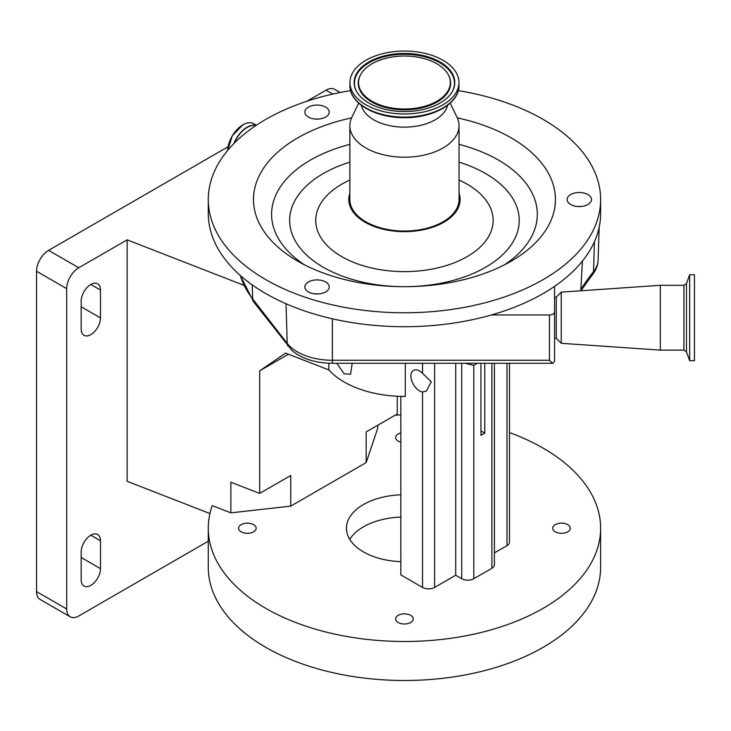 <?xml version="1.0" encoding="UTF-8"?>
<svg xmlns="http://www.w3.org/2000/svg" width="731" height="731" viewBox="0 0 731 731"><rect width="100%" height="100%" fill="white"/><g stroke="black" fill="none" stroke-linecap="round" stroke-linejoin="round"><path stroke-width="1.1" d="M554.564 338.188L556.273 338.334L556.273 297.106L561.253 292.126L660.331 285.309L660.331 350.131L561.253 343.305L561.253 292.126M350.597 90.607A196.173 113.259 0 0 0 208.28 199.517L208.28 213.452A196.173 113.259 0 0 0 404.453 326.711A196.173 113.259 0 0 0 491.442 314.96A196.173 113.259 0 0 0 554.564 286.36A196.173 113.259 0 0 0 600.626 213.452L600.626 199.517A196.173 113.259 0 0 0 458.3 90.607M208.28 199.517A196.173 113.259 0 0 0 404.453 312.777A196.173 113.259 0 0 0 600.626 199.517M317.026 279.909A12.189 7.036 0 0 0 304.836 286.945A12.189 7.036 0 0 0 317.026 293.981A12.189 7.036 0 0 0 329.215 286.945A12.189 7.036 0 0 0 317.026 279.909M315.289 293.908A12.189 7.036 180 0 1 317.026 293.835A12.189 7.036 180 0 1 318.762 293.908M317.026 105.063A12.189 7.036 0 0 0 304.836 112.099A12.189 7.036 0 0 0 317.026 119.126A12.189 7.036 0 0 0 329.215 112.099A12.189 7.036 0 0 0 317.026 105.063M315.289 119.062A12.189 7.036 180 0 1 317.026 118.989A12.189 7.036 180 0 1 318.762 119.062M579.299 192.481A12.189 7.036 0 0 0 567.119 199.517A12.189 7.036 0 0 0 579.299 206.553A12.189 7.036 0 0 0 591.489 199.517A12.189 7.036 0 0 0 579.299 192.481M577.572 206.48A12.189 7.036 180 0 1 579.299 206.416A12.189 7.036 180 0 1 581.035 206.48M351.574 117.883A150.97 87.163 0 0 0 297.7 261.15A150.97 87.163 0 0 0 404.453 286.68A150.97 87.163 0 0 0 511.207 261.15A150.97 87.163 0 0 0 457.332 117.883M689.671 360.703L689.671 274.728L694.45 274.728L694.45 360.703L689.671 360.703L686.482 351.922L686.482 283.509L683.914 285.309L660.331 285.309M459.041 193.212A55.675 32.146 180 0 1 459.187 193.651A55.675 32.146 180 0 1 404.453 231.663A55.675 32.146 180 0 1 349.72 193.651A55.675 32.146 180 0 1 349.866 193.212M358.72 103.144L351.894 117.179A54.587 31.515 0 0 0 349.866 125.695L349.866 199.517A54.587 31.515 0 0 0 404.453 231.033A54.587 31.515 0 0 0 459.041 199.517L459.041 125.695A54.587 31.515 0 0 0 457.003 117.179L450.177 103.144M349.866 125.695A54.587 31.515 0 0 0 404.453 157.211A54.587 31.515 0 0 0 459.041 125.695M361.324 105.291A43.504 25.11 0 0 0 404.453 127.139A43.504 25.11 0 0 0 447.582 105.291M404.453 113.99A54.505 31.47 0 0 0 458.958 82.521A54.505 31.47 0 0 0 404.453 51.051A54.505 31.47 0 0 0 349.948 82.521A54.505 31.47 0 0 0 404.453 113.99M404.453 53.464A50.32 29.057 0 0 0 356.335 91.028A50.32 29.057 0 0 0 404.453 111.569A50.32 29.057 0 0 0 452.562 91.028A50.32 29.057 0 0 0 404.453 53.464M404.453 109.01A45.889 26.499 0 0 0 448.331 74.763A45.889 26.499 0 0 0 404.453 56.022A45.889 26.499 0 0 0 360.575 74.763A45.889 26.499 0 0 0 404.453 109.01M419.53 390.884A12.189 7.036 60 0 1 411.571 380.147A12.189 7.036 60 0 1 413.435 370.379A12.189 7.036 60 0 1 419.53 370.982A12.189 7.036 60 0 1 422.545 373.358L431.308 381.756L426.465 391.003L422.545 391.999A12.189 7.036 60 0 1 419.53 390.884M336.836 363.27L344.137 373.824L350.542 374.254L352.205 363.27M405.303 363.27L405.303 396.403A85.289 49.242 0 0 1 344.137 381.984A85.289 49.242 0 0 1 328.822 369.932L328.822 363.188M397.244 396.229L397.244 414.002L366.167 431.939L366.167 462.586L290.746 506.126L230.859 512.851L212.237 505.596A196.173 113.259 0 0 0 208.28 528.23A196.173 113.259 0 0 0 265.737 608.32A196.173 113.259 0 0 0 479.527 632.872A196.173 113.259 0 0 0 600.626 528.23A196.173 113.259 0 0 0 543.17 448.14A196.173 113.259 0 0 0 509.48 432.569M208.28 528.23L208.28 567.229A196.173 113.259 0 0 0 265.737 647.319A196.173 113.259 0 0 0 479.527 671.871A196.173 113.259 0 0 0 600.626 567.229L600.626 528.23M400.835 517.1A57.996 33.489 0 0 0 349.756 539.377M400.835 561.655A57.996 33.489 180 0 1 363.444 551.905A57.996 33.489 180 0 1 346.448 528.23A57.996 33.489 180 0 1 400.835 494.814M567.74 524.639A8.79 5.08 0 0 0 558.155 523.542A8.79 5.08 0 0 0 552.727 528.23A8.79 5.08 0 0 0 555.304 531.821A8.79 5.08 0 0 0 564.889 532.917A8.79 5.08 0 0 0 570.317 528.23A8.79 5.08 0 0 0 567.74 524.639M410.667 615.319A8.79 5.08 0 0 0 401.091 614.223A8.79 5.08 0 0 0 395.654 618.91A8.79 5.08 0 0 0 398.231 622.501A8.79 5.08 0 0 0 407.816 623.607A8.79 5.08 0 0 0 413.243 618.91A8.79 5.08 0 0 0 410.667 615.319M253.602 524.639A8.79 5.08 0 0 0 244.017 523.542A8.79 5.08 0 0 0 238.589 528.23A8.79 5.08 0 0 0 241.166 531.821A8.79 5.08 0 0 0 250.751 532.917A8.79 5.08 0 0 0 256.179 528.23A8.79 5.08 0 0 0 253.602 524.639M400.835 432.926A8.79 5.08 0 0 0 395.654 437.549A8.79 5.08 0 0 0 398.231 441.14A8.79 5.08 0 0 0 400.835 442.173M90.827 284.487A13.651 7.877 120 0 0 81.178 301.199L81.178 329.051A13.651 7.877 120 0 0 84.01 335.301A13.651 7.877 120 0 0 94.527 331.646A13.651 7.877 120 0 0 100.476 317.912L100.476 290.052A13.651 7.877 120 0 0 97.652 283.811A13.651 7.877 120 0 0 90.827 284.487L100.476 290.052M90.827 535.193A13.651 7.877 120 0 0 81.178 551.914L81.178 579.765A13.651 7.877 120 0 0 84.01 586.015A13.651 7.877 120 0 0 94.527 582.36A13.651 7.877 120 0 0 100.476 568.627L100.476 540.766A13.651 7.877 120 0 0 97.652 534.516A13.651 7.877 120 0 0 90.827 535.193L100.476 540.766M209.934 513.546L127.13 481.3L127.13 239.85L78.765 267.765A17.06 9.85 120 0 0 66.704 288.663L66.704 609.014A17.06 9.85 120 0 0 70.24 616.827A17.06 9.85 120 0 0 78.765 615.977L208.28 541.214M70.24 616.827L40.086 599.42A17.06 9.85 -60 0 1 36.55 591.607L66.704 609.014M66.704 288.663L36.55 271.256L36.55 591.607M36.55 271.256A17.06 9.85 -60 0 1 48.611 250.358L78.765 267.765M332.797 94.08L326.044 90.187L306.828 101.28M228.035 146.776L48.611 250.358M326.044 90.187A17.06 9.85 -60 0 1 334.579 89.337L340.098 92.526M230.859 512.851L230.859 482.204L259.669 493.425L290.746 475.488L290.746 506.126M127.13 239.85L243.633 285.218M400.835 414.989A196.173 113.259 0 0 0 395.352 415.089M259.669 493.425L259.669 370.845L288.471 354.215M366.167 462.586L377.808 428.01L377.808 425.223M259.669 370.845L285.602 353.1L328.822 369.932M509.48 363.27L509.48 542.155A8.525 4.925 180 0 1 506.985 545.646L494.403 552.901M494.403 363.27L494.403 564.789A8.525 4.925 180 0 1 491.899 568.279L473.807 578.724A8.525 4.925 180 0 1 461.745 578.724L455.715 575.242L434.607 587.422A8.525 4.925 180 0 1 422.545 587.422L400.835 574.895L400.835 396.357M465.08 363.27L473.807 365.308L477.352 363.27M455.715 363.27L455.715 575.242M480.943 363.27L480.943 435.32L484.772 433.108L480.943 430.897M484.772 363.27L484.772 433.108M580.77 290.783L582.415 261.104M549.447 314.96C552.535 314.778 554.244 313.791 554.564 312.009L554.564 361.224L553.203 363.234L552.472 363.27L549.447 360.255L549.447 314.96L491.442 314.96M554.564 286.36L554.564 312.009M552.472 363.27L332.377 363.27A47.817 27.604 180 0 1 291.843 350.304L253.703 301.94L240.17 275.349M553.203 363.234L552.654 362.978M686.482 351.922L683.914 350.131L683.914 285.309M349.866 144.354A132.878 76.718 0 0 0 304.507 264.841M234.368 143.084A21.519 12.427 -60 0 1 247.261 127.404A21.519 12.427 -60 0 1 255.923 125.531M349.866 162.118A114.785 66.265 0 0 0 293.085 236.469A114.785 66.265 0 0 0 403.74 286.68M233.902 143.55A21.665 12.509 -60 0 1 247.105 127.203A21.665 12.509 -60 0 1 256.133 125.385M242.82 124.91A21.446 12.381 -60 0 0 227.67 150.422A21.665 12.509 -60 0 1 242.975 124.818A21.665 12.509 -60 0 1 253.803 123.74C250.733 122.077 247.087 122.433 242.866 124.809L232.294 135.811L227.606 150.495M349.866 180.045A88.707 51.216 0 0 0 320.571 237.082A88.707 51.216 0 0 0 404.453 271.621A88.707 51.216 0 0 0 488.326 237.082A88.707 51.216 0 0 0 459.041 180.045M404.453 117.106A54.505 31.47 0 0 0 458.958 85.637C459.534 103.245 433.328 118.066 404.453 117.682C375.57 118.066 349.372 103.245 349.948 85.637A54.505 31.47 0 0 0 404.453 117.106M452.407 91.32A50 28.865 0 0 0 404.453 54.295A50 28.865 0 0 0 356.5 91.32M360.42 75.055A46.217 26.681 0 0 0 360.264 75.348A46.217 26.681 0 0 0 404.453 109.842A46.217 26.681 0 0 0 448.642 75.348A46.217 26.681 0 0 0 448.478 75.055M81.178 557.479L100.476 568.627M81.178 306.773L100.476 317.912M506.985 363.27L506.985 545.646M491.899 363.27L491.899 568.279M461.745 363.27L461.745 578.724M473.807 365.308L473.807 578.724M434.607 363.27L434.607 587.422M422.545 363.27L422.545 373.358M422.545 391.999L422.545 587.422M405.157 286.68A114.785 66.265 0 0 0 515.812 236.469A114.785 66.265 0 0 0 459.041 162.118M504.399 264.841A132.878 76.718 0 0 0 459.041 144.354M581.236 288.846A385.484 222.553 180 0 1 593.554 271.585L594.431 241.696M580.917 290.774L592.475 274.664A8.525 6.323 -141.3 0 0 593.554 271.585A49.516 28.591 0 0 0 598.104 260.126L599.164 227.268M240.389 275.55A166.366 96.053 0 0 0 252.652 298.906L252.241 284.898M253.703 301.94A8.525 6.351 142.2 0 1 252.652 298.906L287.201 343.369L286.031 303.749M288.242 346.403A8.525 6.351 142.2 0 1 287.201 343.369A49.516 28.591 0 0 0 332.377 360.255L332.377 318.789M332.377 363.27L332.377 360.255L549.447 360.255M556.273 338.334L561.253 343.305M683.914 350.131L660.331 350.131M256.38 125.229L253.803 123.74M458.958 85.637L458.958 82.521M448.331 74.763L448.642 75.348M360.575 74.763L360.264 75.348M349.948 85.637L349.948 82.521M686.482 283.509L689.671 274.728M554.564 297.243L556.273 297.106M598.104 260.126C597.848 265.481 595.975 270.324 592.475 274.664"/></g></svg>
